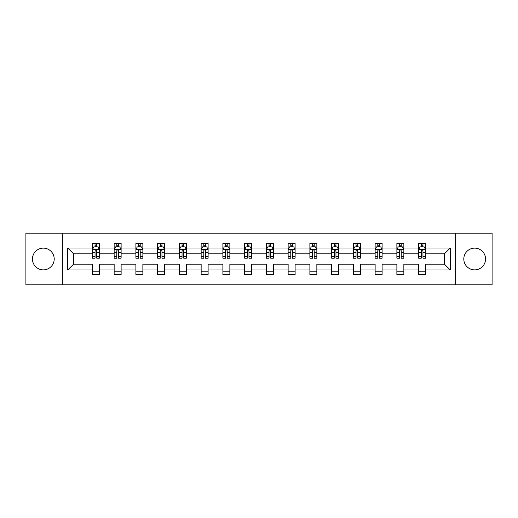 <?xml version="1.0" encoding="UTF-8"?>
<svg xmlns="http://www.w3.org/2000/svg" width="518" height="518" viewBox="0 0 518 518"><rect width="100%" height="100%" fill="white"/><g stroke="black" fill="none" stroke-linecap="round" stroke-linejoin="round"><path stroke-width="0.78" d="M474.676 248.128A10.872 10.872 0 0 0 463.798 259A10.872 10.872 0 0 0 474.676 269.872A10.872 10.872 0 0 0 485.547 259A10.872 10.872 0 0 0 474.676 248.128M43.324 248.128A10.872 10.872 0 0 0 32.453 259A10.872 10.872 0 0 0 43.324 269.872A10.872 10.872 0 0 0 54.202 259A10.872 10.872 0 0 0 43.324 248.128M455.646 284.79L492.1 284.79L492.1 233.21L455.646 233.21L455.646 284.79L62.354 284.79L62.354 233.21L25.9 233.21L25.9 284.79L62.354 284.79M425.602 270.014L425.602 264.161L444.418 264.161L450.278 270.014L425.602 270.014L425.602 274.682L418.628 274.682L418.628 270.014L403.852 270.014L403.852 274.682L396.879 274.682L396.879 270.014L382.103 270.014L382.103 274.682L375.129 274.682L375.129 270.014L360.353 270.014L360.353 274.682L353.386 274.682L353.386 270.014L338.604 270.014L338.604 274.682L331.637 274.682L331.637 270.014L316.854 270.014L316.854 274.682L309.887 274.682L309.887 270.014L295.111 270.014L295.111 274.682L288.137 274.682L288.137 270.014L273.362 270.014L273.362 274.682L266.388 274.682L266.388 270.014L251.612 270.014L251.612 274.682L244.638 274.682L244.638 270.014L229.862 270.014L229.862 274.682L222.889 274.682L222.889 270.014L208.113 270.014L208.113 274.682L201.146 274.682L201.146 270.014L186.363 270.014L186.363 274.682L179.396 274.682L179.396 270.014L164.614 270.014L164.614 274.682L157.647 274.682L157.647 270.014L142.871 270.014L142.871 274.682L135.897 274.682L135.897 270.014L121.121 270.014L121.121 274.682L114.148 274.682L114.148 270.014L99.372 270.014L99.372 274.682L92.398 274.682L92.398 270.014L67.722 270.014L67.722 247.986L92.398 247.986L92.398 243.318L99.372 243.318L99.372 247.986L114.148 247.986L114.148 243.318L121.121 243.318L121.121 247.986L135.897 247.986L135.897 243.318L142.871 243.318L142.871 247.986L157.647 247.986L157.647 243.318L164.614 243.318L164.614 247.986L179.396 247.986L179.396 243.318L186.363 243.318L186.363 247.986L201.146 247.986L201.146 243.318L208.113 243.318L208.113 247.986L222.889 247.986L222.889 243.318L229.862 243.318L229.862 247.986L244.638 247.986L244.638 243.318L251.612 243.318L251.612 247.986L266.388 247.986L266.388 243.318L273.362 243.318L273.362 247.986L288.137 247.986L288.137 243.318L295.111 243.318L295.111 247.986L309.887 247.986L309.887 243.318L316.854 243.318L316.854 247.986L331.637 247.986L331.637 243.318L338.604 243.318L338.604 247.986L353.386 247.986L353.386 243.318L360.353 243.318L360.353 247.986L375.129 247.986L375.129 243.318L382.103 243.318L382.103 247.986L396.879 247.986L396.879 243.318L403.852 243.318L403.852 247.986L418.628 247.986L418.628 243.318L425.602 243.318L425.602 247.986L450.278 247.986L450.278 270.014M455.646 233.21L62.354 233.21M418.628 247.986L418.628 253.839L403.852 253.839L403.852 247.986M403.852 270.014L403.852 264.161L418.628 264.161L418.628 270.014M396.879 247.986L396.879 253.839L382.103 253.839L382.103 247.986M382.103 270.014L382.103 264.161L396.879 264.161L396.879 270.014M375.129 247.986L375.129 253.839L360.353 253.839L360.353 247.986M360.353 270.014L360.353 264.161L375.129 264.161L375.129 270.014M353.386 247.986L353.386 253.839L338.604 253.839L338.604 247.986M338.604 270.014L338.604 264.161L353.386 264.161L353.386 270.014M331.637 247.986L331.637 253.839L316.854 253.839L316.854 247.986M316.854 270.014L316.854 264.161L331.637 264.161L331.637 270.014M309.887 247.986L309.887 253.839L295.111 253.839L295.111 247.986M295.111 270.014L295.111 264.161L309.887 264.161L309.887 270.014M288.137 247.986L288.137 253.839L273.362 253.839L273.362 247.986M273.362 270.014L273.362 264.161L288.137 264.161L288.137 270.014M266.388 247.986L266.388 253.839L251.612 253.839L251.612 247.986M251.612 270.014L251.612 264.161L266.388 264.161L266.388 270.014M244.638 247.986L244.638 253.839L229.862 253.839L229.862 247.986M229.862 270.014L229.862 264.161L244.638 264.161L244.638 270.014M222.889 247.986L222.889 253.839L208.113 253.839L208.113 247.986M208.113 270.014L208.113 264.161L222.889 264.161L222.889 270.014M201.146 247.986L201.146 253.839L186.363 253.839L186.363 247.986M186.363 270.014L186.363 264.161L201.146 264.161L201.146 270.014M179.396 247.986L179.396 253.839L164.614 253.839L164.614 247.986M164.614 270.014L164.614 264.161L179.396 264.161L179.396 270.014M157.647 247.986L157.647 253.839L142.871 253.839L142.871 247.986M142.871 270.014L142.871 264.161L157.647 264.161L157.647 270.014M135.897 247.986L135.897 253.839L121.121 253.839L121.121 247.986M121.121 270.014L121.121 264.161L135.897 264.161L135.897 270.014M114.148 247.986L114.148 253.839L99.372 253.839L99.372 247.986M99.372 270.014L99.372 264.161L114.148 264.161L114.148 270.014M92.398 247.986L92.398 253.839L73.582 253.839L73.582 264.161L92.398 264.161L92.398 270.014M67.722 247.986L73.582 253.839M444.418 264.161L444.418 253.839L425.602 253.839L425.602 247.986M421.276 246.801L422.953 246.801M399.527 246.801L401.204 246.801M377.777 246.801L379.454 246.801M356.034 246.801L357.705 246.801M334.285 246.801L335.955 246.801M312.535 246.801L314.206 246.801M290.786 246.801L292.456 246.801M269.036 246.801L270.713 246.801M247.287 246.801L248.964 246.801M225.544 246.801L227.214 246.801M203.794 246.801L205.465 246.801M182.045 246.801L183.715 246.801M160.295 246.801L161.966 246.801M138.546 246.801L140.223 246.801M116.796 246.801L118.473 246.801M95.047 246.801L96.724 246.801M92.398 271.199L99.372 271.199M114.148 271.199L121.121 271.199M135.897 271.199L142.871 271.199M157.647 271.199L164.614 271.199M179.396 271.199L186.363 271.199M201.146 271.199L208.113 271.199M222.889 271.199L229.862 271.199M244.638 271.199L251.612 271.199M266.388 271.199L273.362 271.199M288.137 271.199L295.111 271.199M309.887 271.199L316.854 271.199M331.637 271.199L338.604 271.199M353.386 271.199L360.353 271.199M375.129 271.199L382.103 271.199M396.879 271.199L403.852 271.199M418.628 271.199L425.602 271.199M73.582 264.161L67.722 270.014M450.278 247.986L444.418 253.839M96.724 245.131L95.047 245.131M93.713 247.041L92.398 247.041L92.398 243.318L95.047 243.318L95.047 246.872M92.398 256.416L92.398 258.165L95.047 258.165L95.047 256.416L92.398 256.416L92.398 253.839M99.372 253.839L99.372 258.165L96.724 258.165L96.724 250.706C96.167 249.631 95.61 249.631 95.047 250.706L95.047 256.416M98.057 247.041L99.372 247.041L99.372 243.318L96.724 243.318L96.724 246.872M99.372 249.657L97.98 246.872L93.797 246.872L92.398 249.657M118.473 245.131L116.796 245.131M115.462 247.041L114.148 247.041L114.148 243.318L116.796 243.318L116.796 246.872M114.148 256.416L114.148 258.165L116.796 258.165L116.796 256.416L114.148 256.416L114.148 253.839M121.121 253.839L121.121 258.165L118.473 258.165L118.473 250.706C117.916 249.631 117.359 249.631 116.796 250.706L116.796 256.416M119.807 247.041L121.121 247.041L121.121 243.318L118.473 243.318L118.473 246.872M121.121 249.657L119.723 246.872L115.54 246.872L114.148 249.657M140.223 245.131L138.546 245.131M137.205 247.041L135.897 247.041L135.897 243.318L138.546 243.318L138.546 246.872M135.897 256.416L135.897 258.165L138.546 258.165L138.546 256.416L135.897 256.416L135.897 253.839M142.871 253.839L142.871 258.165L140.223 258.165L140.223 250.706C139.659 249.631 139.102 249.631 138.546 250.706L138.546 256.416M141.556 247.041L142.871 247.041L142.871 243.318L140.223 243.318L140.223 246.872M142.871 249.657L141.472 246.872L137.289 246.872L135.897 249.657M161.966 245.131L160.295 245.131M158.955 247.041L157.647 247.041L157.647 243.318L160.295 243.318L160.295 246.872M157.647 256.416L157.647 258.165L160.295 258.165L160.295 256.416L157.647 256.416L157.647 253.839M164.614 253.839L164.614 258.165L161.966 258.165L161.966 250.706C161.409 249.631 160.852 249.631 160.295 250.706L160.295 256.416M163.306 247.041L164.614 247.041L164.614 243.318L161.966 243.318L161.966 246.872M164.614 249.657L163.222 246.872L159.039 246.872L157.647 249.657M183.715 245.131L182.045 245.131M180.704 247.041L179.396 247.041L179.396 243.318L182.045 243.318L182.045 246.872M179.396 256.416L179.396 258.165L182.045 258.165L182.045 256.416L179.396 256.416L179.396 253.839M186.363 253.839L186.363 258.165L183.715 258.165L183.715 250.706C183.158 249.631 182.601 249.631 182.045 250.706L182.045 256.416M185.055 247.041L186.363 247.041L186.363 243.318L183.715 243.318L183.715 246.872M186.363 249.657L184.971 246.872L180.788 246.872L179.396 249.657M205.465 245.131L203.794 245.131M202.454 247.041L201.146 247.041L201.146 243.318L203.794 243.318L203.794 246.872M201.146 256.416L201.146 258.165L203.794 258.165L203.794 256.416L201.146 256.416L201.146 253.839M208.113 253.839L208.113 258.165L205.465 258.165L205.465 250.706C204.908 249.631 204.351 249.631 203.794 250.706L203.794 256.416M206.805 247.041L208.113 247.041L208.113 243.318L205.465 243.318L205.465 246.872M208.113 249.657L206.721 246.872L202.538 246.872L201.146 249.657M227.214 245.131L225.544 245.131M224.203 247.041L222.889 247.041L222.889 243.318L225.544 243.318L225.544 246.872M222.889 256.416L222.889 258.165L225.544 258.165L225.544 256.416L222.889 256.416L222.889 253.839M229.862 253.839L229.862 258.165L227.214 258.165L227.214 250.706C226.657 249.631 226.101 249.631 225.544 250.706L225.544 256.416M228.555 247.041L229.862 247.041L229.862 243.318L227.214 243.318L227.214 246.872M229.862 249.657L228.47 246.872L224.288 246.872L222.889 249.657M248.964 245.131L247.287 245.131M245.953 247.041L244.638 247.041L244.638 243.318L247.287 243.318L247.287 246.872M244.638 256.416L244.638 258.165L247.287 258.165L247.287 256.416L244.638 256.416L244.638 253.839M251.612 253.839L251.612 258.165L248.964 258.165L248.964 250.706C248.407 249.631 247.85 249.631 247.287 250.706L247.287 256.416M250.298 247.041L251.612 247.041L251.612 243.318L248.964 243.318L248.964 246.872M251.612 249.657L250.22 246.872L246.037 246.872L244.638 249.657M270.713 245.131L269.036 245.131M267.702 247.041L266.388 247.041L266.388 243.318L269.036 243.318L269.036 246.872M266.388 256.416L266.388 258.165L269.036 258.165L269.036 256.416L266.388 256.416L266.388 253.839M273.362 253.839L273.362 258.165L270.713 258.165L270.713 250.706C270.156 249.631 269.593 249.631 269.036 250.706L269.036 256.416M272.047 247.041L273.362 247.041L273.362 243.318L270.713 243.318L270.713 246.872M273.362 249.657L271.963 246.872L267.78 246.872L266.388 249.657M292.456 245.131L290.786 245.131M289.445 247.041L288.137 247.041L288.137 243.318L290.786 243.318L290.786 246.872M288.137 256.416L288.137 258.165L290.786 258.165L290.786 256.416L288.137 256.416L288.137 253.839M295.111 253.839L295.111 258.165L292.456 258.165L292.456 250.706C291.899 249.631 291.343 249.631 290.786 250.706L290.786 256.416M293.797 247.041L295.111 247.041L295.111 243.318L292.456 243.318L292.456 246.872M295.111 249.657L293.712 246.872L289.53 246.872L288.137 249.657M314.206 245.131L312.535 245.131M311.195 247.041L309.887 247.041L309.887 243.318L312.535 243.318L312.535 246.872M309.887 256.416L309.887 258.165L312.535 258.165L312.535 256.416L309.887 256.416L309.887 253.839M316.854 253.839L316.854 258.165L314.206 258.165L314.206 250.706C313.649 249.631 313.092 249.631 312.535 250.706L312.535 256.416M315.546 247.041L316.854 247.041L316.854 243.318L314.206 243.318L314.206 246.872M316.854 249.657L315.462 246.872L311.279 246.872L309.887 249.657M335.955 245.131L334.285 245.131M332.945 247.041L331.637 247.041L331.637 243.318L334.285 243.318L334.285 246.872M331.637 256.416L331.637 258.165L334.285 258.165L334.285 256.416L331.637 256.416L331.637 253.839M338.604 253.839L338.604 258.165L335.955 258.165L335.955 250.706C335.399 249.631 334.842 249.631 334.285 250.706L334.285 256.416M337.296 247.041L338.604 247.041L338.604 243.318L335.955 243.318L335.955 246.872M338.604 249.657L337.212 246.872L333.029 246.872L331.637 249.657M357.705 245.131L356.034 245.131M354.694 247.041L353.386 247.041L353.386 243.318L356.034 243.318L356.034 246.872M353.386 256.416L353.386 258.165L356.034 258.165L356.034 256.416L353.386 256.416L353.386 253.839M360.353 253.839L360.353 258.165L357.705 258.165L357.705 250.706C357.148 249.631 356.591 249.631 356.034 250.706L356.034 256.416M359.045 247.041L360.353 247.041L360.353 243.318L357.705 243.318L357.705 246.872M360.353 249.657L358.961 246.872L354.778 246.872L353.386 249.657M379.454 245.131L377.777 245.131M376.444 247.041L375.129 247.041L375.129 243.318L377.777 243.318L377.777 246.872M375.129 256.416L375.129 258.165L377.777 258.165L377.777 256.416L375.129 256.416L375.129 253.839M382.103 253.839L382.103 258.165L379.454 258.165L379.454 250.706C378.898 249.631 378.341 249.631 377.777 250.706L377.777 256.416M380.795 247.041L382.103 247.041L382.103 243.318L379.454 243.318L379.454 246.872M382.103 249.657L380.711 246.872L376.528 246.872L375.129 249.657M401.204 245.131L399.527 245.131M398.193 247.041L396.879 247.041L396.879 243.318L399.527 243.318L399.527 246.872M396.879 256.416L396.879 258.165L399.527 258.165L399.527 256.416L396.879 256.416L396.879 253.839M403.852 253.839L403.852 258.165L401.204 258.165L401.204 250.706C400.647 249.631 400.09 249.631 399.527 250.706L399.527 256.416M402.538 247.041L403.852 247.041L403.852 243.318L401.204 243.318L401.204 246.872M403.852 249.657L402.46 246.872L398.277 246.872L396.879 249.657M422.953 245.131L421.276 245.131M419.943 247.041L418.628 247.041L418.628 243.318L421.276 243.318L421.276 246.872M418.628 256.416L418.628 258.165L421.276 258.165L421.276 256.416L418.628 256.416L418.628 253.839M425.602 253.839L425.602 258.165L422.953 258.165L422.953 250.706C422.397 249.631 421.833 249.631 421.276 250.706L421.276 256.416M424.287 247.041L425.602 247.041L425.602 243.318L422.953 243.318L422.953 246.872M425.602 249.657L424.203 246.872L420.02 246.872L418.628 249.657M99.339 249.592L92.437 249.592M99.372 256.416L96.724 256.416M95.047 252.68L92.398 252.68M99.372 252.68L96.724 252.68M96.724 246.018L95.047 246.018M121.082 249.592L114.187 249.592M121.121 256.416L118.473 256.416M116.796 252.68L114.148 252.68M121.121 252.68L118.473 252.68M118.473 246.018L116.796 246.018M142.832 249.592L135.93 249.592M142.871 256.416L140.223 256.416M138.546 252.68L135.897 252.68M142.871 252.68L140.223 252.68M140.223 246.018L138.546 246.018M164.582 249.592L157.679 249.592M164.614 256.416L161.966 256.416M160.295 252.68L157.647 252.68M164.614 252.68L161.966 252.68M161.966 246.018L160.295 246.018M186.331 249.592L179.429 249.592M186.363 256.416L183.715 256.416M182.045 252.68L179.396 252.68M186.363 252.68L183.715 252.68M183.715 246.018L182.045 246.018M208.081 249.592L201.178 249.592M208.113 256.416L205.465 256.416M203.794 252.68L201.146 252.68M208.113 252.68L205.465 252.68M205.465 246.018L203.794 246.018M229.83 249.592L222.928 249.592M229.862 256.416L227.214 256.416M225.544 252.68L222.889 252.68M229.862 252.68L227.214 252.68M227.214 246.018L225.544 246.018M251.573 249.592L244.677 249.592M251.612 256.416L248.964 256.416M247.287 252.68L244.638 252.68M251.612 252.68L248.964 252.68M248.964 246.018L247.287 246.018M273.323 249.592L266.427 249.592M273.362 256.416L270.713 256.416M269.036 252.68L266.388 252.68M273.362 252.68L270.713 252.68M270.713 246.018L269.036 246.018M295.072 249.592L288.17 249.592M295.111 256.416L292.456 256.416M290.786 252.68L288.137 252.68M295.111 252.68L292.456 252.68M292.456 246.018L290.786 246.018M316.822 249.592L309.919 249.592M316.854 256.416L314.206 256.416M312.535 252.68L309.887 252.68M316.854 252.68L314.206 252.68M314.206 246.018L312.535 246.018M338.571 249.592L331.669 249.592M338.604 256.416L335.955 256.416M334.285 252.68L331.637 252.68M338.604 252.68L335.955 252.68M335.955 246.018L334.285 246.018M360.321 249.592L353.418 249.592M360.353 256.416L357.705 256.416M356.034 252.68L353.386 252.68M360.353 252.68L357.705 252.68M357.705 246.018L356.034 246.018M382.07 249.592L375.168 249.592M382.103 256.416L379.454 256.416M377.777 252.68L375.129 252.68M382.103 252.68L379.454 252.68M379.454 246.018L377.777 246.018M403.813 249.592L396.917 249.592M403.852 256.416L401.204 256.416M399.527 252.68L396.879 252.68M403.852 252.68L401.204 252.68M401.204 246.018L399.527 246.018M425.563 249.592L418.661 249.592M425.602 256.416L422.953 256.416M421.276 252.68L418.628 252.68M425.602 252.68L422.953 252.68M422.953 246.018L421.276 246.018"/></g></svg>
